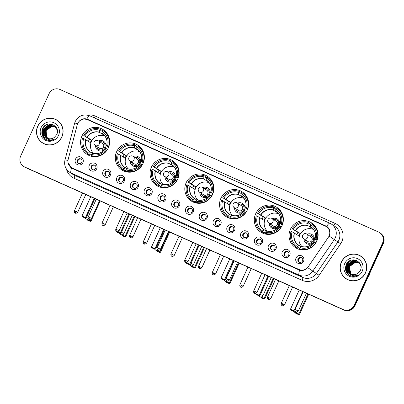 <?xml version="1.0" encoding="UTF-8"?>
<svg xmlns="http://www.w3.org/2000/svg" width="404" height="404" viewBox="0 0 404 404"><rect width="100%" height="100%" fill="white"/><g stroke="black" fill="none" stroke-linecap="round" stroke-linejoin="round"><path stroke-width="0.61" d="M220.892 198.293A14.761 14.443 -56.5 0 0 225.937 216.504A14.761 14.443 -56.5 0 0 247.278 210.1A14.761 14.443 -56.5 0 0 242.233 191.89A14.761 14.443 -56.5 0 0 220.892 198.293M116.66 151.651A14.761 14.443 -56.5 0 0 121.705 169.862A14.761 14.443 -56.5 0 0 143.041 163.458A14.761 14.443 -56.5 0 0 138.001 145.248A14.761 14.443 -56.5 0 0 116.66 151.651M151.404 167.2A14.761 14.443 -56.5 0 0 156.449 185.411A14.761 14.443 -56.5 0 0 177.785 179.002A14.761 14.443 -56.5 0 0 172.745 160.792A14.761 14.443 -56.5 0 0 151.404 167.2M186.148 182.744A14.761 14.443 -56.5 0 0 191.193 200.955A14.761 14.443 -56.5 0 0 212.529 194.551A14.761 14.443 -56.5 0 0 207.489 176.341A14.761 14.443 -56.5 0 0 186.148 182.744M255.641 213.842A14.761 14.443 -56.5 0 0 260.681 232.053A14.761 14.443 -56.5 0 0 282.022 225.644A14.761 14.443 -56.5 0 0 276.977 207.434A14.761 14.443 -56.5 0 0 255.641 213.842M290.385 229.386A14.761 14.443 -56.5 0 0 295.425 247.596A14.761 14.443 -56.5 0 0 316.766 241.193A14.761 14.443 -56.5 0 0 311.721 222.983A14.761 14.443 -56.5 0 0 290.385 229.386M81.916 136.103A14.761 14.443 -56.5 0 0 86.956 154.313A14.761 14.443 -56.5 0 0 108.297 147.909A14.761 14.443 -56.5 0 0 103.252 129.699A14.761 14.443 -56.5 0 0 81.916 136.103M96.723 168.71A4.176 4.085 123.5 0 1 91.253 170.836A4.176 4.085 123.5 0 1 89.254 165.367A4.176 4.085 123.5 0 1 94.718 163.241A4.176 4.085 123.5 0 1 96.723 168.71M91.228 166.352A2.505 2.454 -56.5 0 0 92.082 169.448A2.505 2.454 -56.5 0 0 95.708 168.357A2.505 2.454 -56.5 0 0 94.849 165.266A2.505 2.454 -56.5 0 0 91.228 166.352M110.509 174.882A4.176 4.085 123.5 0 1 105.045 177.008A4.176 4.085 123.5 0 1 103.04 171.538A4.176 4.085 123.5 0 1 108.504 169.407A4.176 4.085 123.5 0 1 110.509 174.882M105.015 172.523A2.505 2.454 -56.5 0 0 105.868 175.614A2.505 2.454 -56.5 0 0 109.494 174.528A2.505 2.454 -56.5 0 0 108.636 171.437A2.505 2.454 -56.5 0 0 105.015 172.523M124.296 181.048A4.176 4.085 123.5 0 1 118.832 183.179A4.176 4.085 123.5 0 1 116.832 177.709A4.176 4.085 123.5 0 1 122.296 175.578A4.176 4.085 123.5 0 1 124.296 181.048M118.801 178.694A2.505 2.454 -56.5 0 0 119.66 181.785A2.505 2.454 -56.5 0 0 123.281 180.699A2.505 2.454 -56.5 0 0 122.427 177.603A2.505 2.454 -56.5 0 0 118.801 178.694M138.087 187.219A4.176 4.085 123.5 0 1 132.623 189.35A4.176 4.085 123.5 0 1 130.618 183.876A4.176 4.085 123.5 0 1 136.082 181.749A4.176 4.085 123.5 0 1 138.087 187.219M132.593 184.865A2.505 2.454 -56.5 0 0 133.446 187.956A2.505 2.454 -56.5 0 0 137.072 186.87A2.505 2.454 -56.5 0 0 136.214 183.775A2.505 2.454 -56.5 0 0 132.593 184.865M151.874 193.39A4.176 4.085 123.5 0 1 146.41 195.516A4.176 4.085 123.5 0 1 144.405 190.047A4.176 4.085 123.5 0 1 149.874 187.921A4.176 4.085 123.5 0 1 151.874 193.39M146.379 191.031A2.505 2.454 -56.5 0 0 147.238 194.127A2.505 2.454 -56.5 0 0 150.859 193.036A2.505 2.454 -56.5 0 0 150.005 189.946A2.505 2.454 -56.5 0 0 146.379 191.031M165.66 199.561A4.176 4.085 123.5 0 1 160.196 201.687A4.176 4.085 123.5 0 1 158.196 196.218A4.176 4.085 123.5 0 1 163.66 194.087A4.176 4.085 123.5 0 1 165.66 199.561M160.166 197.203A2.505 2.454 -56.5 0 0 161.024 200.293A2.505 2.454 -56.5 0 0 164.65 199.207A2.505 2.454 -56.5 0 0 163.792 196.117A2.505 2.454 -56.5 0 0 160.166 197.203M179.452 205.727A4.176 4.085 123.5 0 1 173.988 207.858A4.176 4.085 123.5 0 1 171.983 202.389A4.176 4.085 123.5 0 1 177.447 200.258A4.176 4.085 123.5 0 1 179.452 205.727M173.957 203.374A2.505 2.454 -56.5 0 0 174.811 206.464A2.505 2.454 -56.5 0 0 178.437 205.378A2.505 2.454 -56.5 0 0 177.578 202.288A2.505 2.454 -56.5 0 0 173.957 203.374M193.238 211.898A4.176 4.085 123.5 0 1 187.774 214.029A4.176 4.085 123.5 0 1 185.774 208.56A4.176 4.085 123.5 0 1 191.238 206.429A4.176 4.085 123.5 0 1 193.238 211.898M187.744 209.545A2.505 2.454 -56.5 0 0 188.602 212.635A2.505 2.454 -56.5 0 0 192.223 211.55A2.505 2.454 -56.5 0 0 191.37 208.454A2.505 2.454 -56.5 0 0 187.744 209.545M207.03 218.069A4.176 4.085 123.5 0 1 201.561 220.195A4.176 4.085 123.5 0 1 199.561 214.726A4.176 4.085 123.5 0 1 205.025 212.6A4.176 4.085 123.5 0 1 207.03 218.069M201.535 215.711A2.505 2.454 -56.5 0 0 202.389 218.806A2.505 2.454 -56.5 0 0 206.015 217.716A2.505 2.454 -56.5 0 0 205.156 214.625A2.505 2.454 -56.5 0 0 201.535 215.711M220.816 224.24A4.176 4.085 123.5 0 1 215.352 226.366A4.176 4.085 123.5 0 1 213.347 220.897A4.176 4.085 123.5 0 1 218.817 218.771A4.176 4.085 123.5 0 1 220.816 224.24M215.322 221.882A2.505 2.454 -56.5 0 0 216.18 224.977A2.505 2.454 -56.5 0 0 219.801 223.887A2.505 2.454 -56.5 0 0 218.943 220.796A2.505 2.454 -56.5 0 0 215.322 221.882M234.603 230.406A4.176 4.085 123.5 0 1 229.139 232.537A4.176 4.085 123.5 0 1 227.139 227.068A4.176 4.085 123.5 0 1 232.603 224.937A4.176 4.085 123.5 0 1 234.603 230.406M229.108 228.053A2.505 2.454 -56.5 0 0 229.967 231.144A2.505 2.454 -56.5 0 0 233.588 230.058A2.505 2.454 -56.5 0 0 232.734 226.967A2.505 2.454 -56.5 0 0 229.108 228.053M248.394 236.577A4.176 4.085 123.5 0 1 242.93 238.708A4.176 4.085 123.5 0 1 240.925 233.239A4.176 4.085 123.5 0 1 246.389 231.108A4.176 4.085 123.5 0 1 248.394 236.577M242.9 234.224A2.505 2.454 -56.5 0 0 243.753 237.315A2.505 2.454 -56.5 0 0 247.379 236.229A2.505 2.454 -56.5 0 0 246.521 233.133A2.505 2.454 -56.5 0 0 242.9 234.224M262.181 242.748A4.176 4.085 123.5 0 1 256.717 244.874A4.176 4.085 123.5 0 1 254.717 239.405A4.176 4.085 123.5 0 1 260.181 237.279A4.176 4.085 123.5 0 1 262.181 242.748M256.686 240.39A2.505 2.454 -56.5 0 0 257.545 243.486A2.505 2.454 -56.5 0 0 261.166 242.395A2.505 2.454 -56.5 0 0 260.312 239.304A2.505 2.454 -56.5 0 0 256.686 240.39M275.967 248.92A4.176 4.085 123.5 0 1 270.503 251.046A4.176 4.085 123.5 0 1 268.503 245.576A4.176 4.085 123.5 0 1 273.968 243.45A4.176 4.085 123.5 0 1 275.967 248.92M270.473 246.561A2.505 2.454 -56.5 0 0 271.331 249.657A2.505 2.454 -56.5 0 0 274.957 248.566A2.505 2.454 -56.5 0 0 274.099 245.475A2.505 2.454 -56.5 0 0 270.473 246.561M289.759 255.086A4.176 4.085 123.5 0 1 284.295 257.217A4.176 4.085 123.5 0 1 282.29 251.748A4.176 4.085 123.5 0 1 287.754 249.616A4.176 4.085 123.5 0 1 289.759 255.086M284.264 252.732A2.505 2.454 -56.5 0 0 285.118 255.823A2.505 2.454 -56.5 0 0 288.744 254.737A2.505 2.454 -56.5 0 0 287.885 251.647A2.505 2.454 -56.5 0 0 284.264 252.732M303.545 261.257A4.176 4.085 123.5 0 1 298.081 263.388A4.176 4.085 123.5 0 1 296.082 257.919A4.176 4.085 123.5 0 1 301.546 255.788A4.176 4.085 123.5 0 1 303.545 261.257M298.051 258.903A2.505 2.454 -56.5 0 0 298.909 261.994A2.505 2.454 -56.5 0 0 302.53 260.908A2.505 2.454 -56.5 0 0 301.677 257.813A2.505 2.454 -56.5 0 0 298.051 258.903M82.931 162.539A4.176 4.085 123.5 0 1 77.467 164.67A4.176 4.085 123.5 0 1 75.467 159.196A4.176 4.085 123.5 0 1 80.931 157.07A4.176 4.085 123.5 0 1 82.931 162.539M77.437 160.186A2.505 2.454 -56.5 0 0 78.295 163.277A2.505 2.454 -56.5 0 0 81.916 162.191A2.505 2.454 -56.5 0 0 81.063 159.095A2.505 2.454 -56.5 0 0 77.437 160.186M92.329 169.589A2.505 2.454 123.5 0 1 95.081 165.438M106.121 175.76A2.505 2.454 123.5 0 1 108.868 171.609M119.907 181.931A2.505 2.454 123.5 0 1 122.654 177.78M133.699 188.097A2.505 2.454 123.5 0 1 136.446 183.946M147.485 194.268A2.505 2.454 123.5 0 1 150.232 190.117M161.272 200.44A2.505 2.454 123.5 0 1 164.019 196.288M175.063 206.611A2.505 2.454 123.5 0 1 177.811 202.46M188.85 212.782A2.505 2.454 123.5 0 1 191.597 208.626M202.636 218.948A2.505 2.454 123.5 0 1 205.389 214.797M216.428 225.119A2.505 2.454 123.5 0 1 219.175 220.968M230.214 231.29A2.505 2.454 123.5 0 1 232.962 227.139M244.006 237.461A2.505 2.454 123.5 0 1 246.753 233.31M257.792 243.627A2.505 2.454 123.5 0 1 260.54 239.476M271.579 249.798A2.505 2.454 123.5 0 1 274.331 245.647M285.37 255.969A2.505 2.454 123.5 0 1 288.118 251.818M299.157 262.14A2.505 2.454 123.5 0 1 301.904 257.989M78.543 163.418A2.505 2.454 123.5 0 1 81.29 159.267M77.265 124.75A7.519 7.358 123.5 0 1 87.542 119.685L325.478 226.154A7.519 7.358 123.5 0 1 328.437 237.143L308.207 266.817A7.519 7.358 123.5 0 1 299.011 269.503L72.22 168.024A7.519 7.358 123.5 0 1 68.18 159.408L77.265 124.75M37.724 126.179A13.509 13.216 -56.5 0 0 42.339 142.844A13.509 13.216 -56.5 0 0 61.868 136.986A13.509 13.216 -56.5 0 0 57.252 120.321A13.509 13.216 -56.5 0 0 37.724 126.179M39.653 140.259A13.509 13.216 -56.5 0 0 42.531 142.971M341.37 262.055A13.509 13.216 -56.5 0 0 345.981 278.72A13.509 13.216 -56.5 0 0 365.509 272.857A13.509 13.216 -56.5 0 0 360.893 256.192A13.509 13.216 -56.5 0 0 341.37 262.055M343.294 276.129A13.509 13.216 -56.5 0 0 346.178 278.841M78.24 122.543C80.26 119.387 83.103 118.205 86.764 118.988L326.765 226.397M84.537 119.054L88.304 119.695L327.19 226.674M329.922 223.276A11.14 10.903 123.5 0 1 331.452 224.119L329.861 223.245A9.747 1.985 -65.9 0 0 326.695 226.351C329.583 228.492 330.538 231.376 329.558 235.002L329.119 236.042L334.305 239.552L312.797 271.099A11.14 10.903 123.5 0 1 299.177 275.084L71.099 173.023A9.747 1.985 -65.9 0 1 71.513 168.125L67.968 162.438M23.518 166.362L24.285 166.872A8.353 8.176 -56.5 0 0 25.432 167.503L344.011 310.055A8.353 8.176 -56.5 0 0 354.939 305.798L383.335 243.491L382.952 243.238A8.353 8.176 -56.5 0 0 380.098 232.926A8.353 8.176 -56.5 0 1 382.952 243.238L354.555 305.545L382.952 243.238L382.568 242.981A8.353 8.176 -56.5 0 0 378.568 232.042L59.989 89.491A8.353 8.176 -56.5 0 0 49.061 93.748L20.665 156.055A8.353 8.176 -56.5 0 0 24.669 166.993L343.243 309.55A8.353 8.176 -56.5 0 0 354.177 305.293L382.568 242.981M344.011 310.055L343.627 309.802A8.353 8.176 -56.5 0 0 354.555 305.545A8.353 8.176 -56.5 0 1 343.627 309.802L25.053 167.251L343.243 309.55M23.902 166.615A8.353 8.176 -56.5 0 0 25.053 167.251A8.353 8.176 -56.5 0 1 23.902 166.615M299.591 270.185A9.747 1.985 114.1 0 0 299.177 275.084L302.768 277.457A11.14 10.903 -56.5 0 0 316.388 273.473L307.641 267.605C305.424 270.119 302.737 270.978 299.591 270.185L71.513 168.125M361.085 256.318A13.509 13.216 -56.5 0 0 357.459 254.732M57.444 120.448A13.509 13.216 -56.5 0 0 53.818 118.857M383.335 243.491A8.353 8.176 -56.5 0 0 380.482 233.184L379.715 232.674M60.322 123.164A13.367 13.079 -56.5 0 0 57.56 120.69L57.176 120.437A13.367 13.079 -56.5 0 0 37.85 126.24A13.367 13.079 -56.5 0 0 42.415 142.728A13.367 13.079 -56.5 0 0 61.741 136.931A13.367 13.079 -56.5 0 0 57.176 120.437M47.455 138.264L45.667 131.79M47.384 138.229L46.495 137.203L45.98 130.396L51.692 126.371L55.257 126.952M47.47 138.269L46.647 137.304L46.137 130.497L51.848 126.472L55.323 127.018M47.051 138.072L45.884 136.799L45.374 129.992L51.086 125.967L54.979 126.71M47.132 138.112L46.036 136.9L45.526 130.093L51.237 126.068L55.05 126.77M46.728 137.89L45.278 136.395L44.768 129.588L50.48 125.563L54.691 126.487M46.808 137.936L45.43 136.496L44.92 129.689L50.631 125.664L54.762 126.543M44.905 136.31A6.964 6.812 -56.5 0 0 54.5 137.259L56.616 134.734C61.332 125.821 46.531 119.453 42.678 128.452C40.683 134.037 42.354 137.971 47.702 140.249C50.066 140.794 52.308 140.435 54.414 139.168C50.359 140.754 47.187 139.804 44.905 136.31C43.319 134.138 43.071 131.765 44.157 129.184L49.869 125.164L54.394 126.275L56.191 128.012L57.368 130.744M46.49 137.749L44.819 136.097L44.309 129.285L50.02 125.26L54.469 126.326M55.737 127.215L56.217 127.482M55.131 126.811L55.762 127.184M54.767 126.533L55.151 126.78M41.082 127.684A9.747 9.539 -56.5 0 0 45.753 140.451A9.747 9.539 -56.5 0 0 58.504 135.481A9.747 9.539 -56.5 0 0 53.833 122.72A9.747 9.539 -56.5 0 0 41.082 127.684M47.414 128.381L50.848 126.119M42.415 142.728L42.799 142.986A13.367 13.079 -56.5 0 0 46.157 144.561M44.087 138.092L42.036 133.179L42.864 128.699L46.187 124.922M45.268 139.092L44.152 137.799L42.647 133.578L43.475 129.098L50.273 124.008M46.253 126.598L52.045 124.311M46.859 127.002L49.621 125.316M50.106 125.144L53.111 124.715M43.753 137.729L41.96 133.128L42.789 128.649L45.268 125.482M45.182 139.026L44.076 137.749L42.572 133.527L43.4 129.048L49.95 124.003M45.773 139.415L44.682 138.153L43.178 133.931L44.006 129.452L46.96 125.927L51.874 124.26M43.758 133.598L44.612 129.856L49.253 125.381M49.803 125.169L53 124.664M363.964 259.035A13.367 13.079 -56.5 0 0 361.201 256.56L360.817 256.308A13.367 13.079 -56.5 0 0 341.491 262.11A13.367 13.079 -56.5 0 0 346.061 278.603A13.367 13.079 -56.5 0 0 365.388 272.801A13.367 13.079 -56.5 0 0 360.817 256.308M367.655 277.901A13.923 13.625 -56.5 0 0 369.236 275.24A13.923 13.625 -56.5 0 0 370.2 272.311M351.096 274.134L349.314 267.665M351.031 274.104L350.137 273.074L349.627 266.266L355.338 262.241L358.898 262.822M351.116 274.139L350.288 273.175L349.778 266.367L355.49 262.342L358.969 262.888M350.692 273.942L349.531 272.67L349.021 265.862L354.732 261.837L358.621 262.585M350.778 273.983L349.682 272.771L349.172 265.963L354.884 261.938L358.691 262.64M350.369 273.761L348.92 272.271L348.41 265.458L354.121 261.433L358.333 262.358M350.45 273.811L349.071 272.372L348.561 265.559L354.273 261.534L358.409 262.413M348.546 272.18A6.964 6.812 -56.5 0 0 358.146 273.134L360.262 270.604C364.974 261.691 350.172 255.323 346.324 264.327C344.329 269.907 346.001 273.841 351.344 276.119C353.712 276.669 355.949 276.306 358.06 275.043C354.005 276.629 350.834 275.674 348.546 272.18C346.96 270.008 346.713 267.635 347.804 265.059L353.515 261.034L358.035 262.146L359.838 263.883L361.014 266.615M350.137 273.619L348.465 271.968L347.955 265.16L353.667 261.136L358.111 262.201M359.383 263.085L359.858 263.358M359.05 262.923L359.302 263.044M359.02 262.807L359.403 263.055M358.414 262.403L358.797 262.651M344.728 263.554A9.747 9.539 -56.5 0 0 349.399 276.321A9.747 9.539 -56.5 0 0 362.151 271.352A9.747 9.539 -56.5 0 0 357.479 258.59A9.747 9.539 -56.5 0 0 344.728 263.554M351.061 264.251L354.495 261.989M346.061 278.603L346.44 278.856A13.367 13.079 -56.5 0 0 349.798 280.432M347.728 273.962L345.683 269.049L346.511 264.57L349.829 260.792M348.915 274.962L347.799 273.67L346.289 269.453L347.117 264.974L353.914 259.883M349.894 262.469L355.687 260.181M350.505 262.873L353.263 261.186M353.752 261.014L356.757 260.585M347.395 273.599L345.607 268.998L346.435 264.519L348.91 261.353M348.824 274.897L347.723 273.619L346.213 269.402L347.041 264.923L353.591 259.873M349.415 275.286L348.329 274.023L346.824 269.801L347.647 265.322L350.601 261.797L355.52 260.131M347.405 269.473L348.258 265.726L352.899 261.257M353.444 261.04L356.646 260.535M89.84 154.384L91.183 155.272L89.845 154.363L89.557 155A13.923 13.625 -56.5 0 1 88.855 154.57L87.9 153.934A13.923 13.625 -56.5 0 1 82.628 138.047L83.678 138.522A12.756 12.484 -56.5 0 0 89.087 153.298L90.582 152.096L92.668 153.48M88.456 141.329A13.231 12.943 123.5 0 1 88.84 140.395A13.231 12.943 123.5 0 1 89.481 139.158L83.779 135.517A13.923 13.625 -56.5 0 1 100.081 129.164L99.596 130.234A12.756 12.484 -56.5 0 0 84.83 135.986L91.562 140.087A10.918 10.681 -56.5 0 0 90.405 142.622L83.678 138.522M92.471 152.111A10.918 10.681 -56.5 0 0 93.268 153.268M100.081 129.164L101.04 129.8L100.753 130.436L102.096 131.325M108.333 135.653A13.923 13.625 -56.5 0 0 104.227 131.345L103.273 130.714A13.923 13.625 -56.5 0 0 102.571 130.28L102.086 131.351L102 133.33L102.631 133.901M107.595 149.268L107.388 149.132A13.923 13.625 -56.5 0 1 91.087 155.479L92.046 156.116A13.923 13.625 -56.5 0 0 94.42 156.666M108.767 146.748L108.545 146.596A13.923 13.625 -56.5 0 0 103.273 130.714M89.557 155L88.597 154.368A13.923 13.625 -56.5 0 1 87.9 153.934M108.545 146.596L107.494 146.127A12.756 12.484 -56.5 0 0 102.086 131.351M91.087 155.479L91.572 154.414A12.756 12.484 -56.5 0 0 106.338 148.662L107.388 149.132M89.087 153.298L88.597 154.368M108.595 147.213L106.57 145.869L107.494 146.127M106.338 148.662L105.434 148.389A11.049 10.812 -56.5 0 1 92.915 153.262L91.572 154.414M106.57 145.869L106.585 145.854A11.049 10.812 -56.5 0 0 102 133.33M85.845 139.622A11.049 10.812 -56.5 0 0 90.425 152.151L90.289 151.909A10.918 10.681 -56.5 0 0 90.582 152.096M93.188 156.58L92.849 156.353M84.83 135.986L83.779 135.517M104 135.067L99.561 132.401L99.596 130.234M103.904 135.279A10.918 10.681 123.5 0 1 104.328 135.416M104.752 135.916A10.918 10.681 -56.5 0 0 103.379 135.633M91.562 140.087L89.481 139.158M93.556 153.338A10.474 10.246 123.5 0 1 104.934 136.153M95.546 145.637A5.292 5.176 -56.5 0 0 105.484 147.864A5.292 5.176 -56.5 0 0 98.621 140.996M96.869 146.516A4.176 4.085 -56.5 0 0 104.681 147.546A4.176 4.085 -56.5 0 0 99.945 141.87M97.889 140.552A2.783 2.727 123.5 0 1 98.273 140.764L102.581 143.617A2.783 2.727 123.5 0 1 103.535 147.051A2.783 2.727 123.5 0 1 99.505 148.258L95.198 145.405A2.783 2.727 123.5 0 0 99.222 144.198A2.783 2.727 123.5 0 0 98.273 140.764A2.783 2.783 0 0 0 94.294 141.743A2.783 2.783 0 0 0 95.198 145.405M100.04 141.935A4.176 4.085 123.5 0 1 103.303 142.425M98.692 149.389A4.176 4.085 123.5 0 1 96.965 146.576M92.294 156.449A14.483 14.17 123.5 0 1 92.062 156.121M106.914 133.694A14.483 14.17 123.5 0 1 107.302 133.774M100.202 200.96L91.001 221.145L90.178 221.362L87.688 220.251L86.91 219.231M91.208 218.862L90.36 220.72L91.001 221.145M90.178 221.362L87.239 219.953M87.067 219.246L90.36 220.72L89.728 221.064M90.764 196.733L82.012 215.938L85.497 217.498L94.248 198.293M82.012 215.938L82.376 216.731L84.86 217.847L85.497 217.498L86.138 217.923L94.94 198.606M84.86 217.847L85.315 218.145L86.138 217.923M82.376 216.731L85.315 218.145M125.937 170.801L124.589 169.912L124.301 170.549A13.923 13.625 -56.5 0 1 123.599 170.114L122.644 169.483A13.923 13.625 -56.5 0 1 117.372 153.596L118.422 154.065A12.756 12.484 -56.5 0 0 123.831 168.847L125.326 167.645L127.412 169.023M123.2 156.873A13.231 12.943 123.5 0 1 123.584 155.939A13.231 12.943 123.5 0 1 124.225 154.702L118.523 151.066A13.923 13.625 -56.5 0 1 134.83 144.713L134.34 145.783A12.756 12.484 -56.5 0 0 119.574 151.535L126.306 155.636A10.918 10.681 -56.5 0 0 125.149 158.166L118.422 154.065M127.215 167.655A10.918 10.681 -56.5 0 0 128.012 168.811M134.83 144.713L135.784 145.349L135.497 145.985L136.84 146.874M143.077 151.197A13.923 13.625 -56.5 0 0 138.976 146.894L138.017 146.258A13.923 13.625 -56.5 0 0 137.315 145.829L136.83 146.894L136.744 148.879L137.375 149.45M142.339 164.812L142.132 164.675A13.923 13.625 -56.5 0 1 125.831 171.028L126.79 171.665A13.923 13.625 -56.5 0 0 129.164 172.215M143.516 162.292L143.289 162.145A13.923 13.625 -56.5 0 0 138.017 146.258M124.301 170.549L123.341 169.912A13.923 13.625 -56.5 0 1 122.644 169.483M143.289 162.145L142.238 161.676A12.756 12.484 -56.5 0 0 136.83 146.894M125.831 171.028L126.321 169.958A12.756 12.484 -56.5 0 0 141.082 164.206L142.132 164.675M123.831 168.847L123.341 169.912M143.339 162.756L141.314 161.418L142.238 161.676M141.082 164.206L140.178 163.938A11.049 10.812 -56.5 0 1 127.659 168.811L126.321 169.958M141.314 161.418L141.329 161.403A11.049 10.812 -56.5 0 0 136.744 148.879M120.589 155.171A11.049 10.812 -56.5 0 0 125.174 167.7L125.033 167.458A10.918 10.681 -56.5 0 0 125.326 167.645M127.937 172.124L127.593 171.902M119.574 151.535L118.523 151.066M138.744 150.616L134.305 147.95L134.34 145.783M138.648 150.828A10.918 10.681 123.5 0 1 139.072 150.965M139.496 151.465A10.918 10.681 -56.5 0 0 138.123 151.182M126.306 155.636L124.225 154.702M128.3 168.887A10.474 10.246 123.5 0 1 139.678 151.702M130.295 161.186A5.292 5.176 -56.5 0 0 140.228 163.413A5.292 5.176 -56.5 0 0 133.365 156.54M131.613 162.06A4.176 4.085 -56.5 0 0 139.425 163.09A4.176 4.085 -56.5 0 0 134.689 157.419M132.633 156.101A2.783 2.727 123.5 0 1 133.017 156.308L137.325 159.161A2.783 2.727 123.5 0 1 138.279 162.6A2.783 2.727 123.5 0 1 134.249 163.807L129.942 160.954A2.783 2.727 123.5 0 0 133.966 159.747A2.783 2.727 123.5 0 0 133.017 156.308A2.783 2.783 0 0 0 129.038 157.287A2.783 2.783 0 0 0 129.942 160.954M134.784 157.479A4.176 4.085 123.5 0 1 138.047 157.969M133.436 164.938A4.176 4.085 123.5 0 1 131.709 162.125M127.038 171.993A14.483 14.17 123.5 0 1 126.805 171.67M141.658 149.238A14.483 14.17 123.5 0 1 142.046 149.323M134.946 216.504L125.745 236.694L124.922 236.911L122.432 235.8L121.654 234.78M134.254 216.196L125.104 236.264L125.745 236.694M124.922 236.911L121.983 235.502M121.811 234.795L125.104 236.264L124.472 236.613M117.418 231.785L120.24 233.047L128.992 213.842M116.842 231.679L117.12 232.28L119.609 233.391L120.24 233.047L120.882 233.472L129.684 214.15M119.609 233.391L120.059 233.689L120.882 233.472M117.12 232.28L120.059 233.689M160.681 186.35L159.338 185.461L159.045 186.098A13.923 13.625 -56.5 0 1 158.348 185.663L157.388 185.027A13.923 13.625 -56.5 0 1 152.116 169.145L153.167 169.614A12.756 12.484 -56.5 0 0 158.575 184.391L160.075 183.194L162.156 184.572M157.944 172.422A13.231 12.943 123.5 0 1 158.328 171.488A13.231 12.943 123.5 0 1 158.969 170.251L153.268 166.61A13.923 13.625 -56.5 0 1 169.574 160.262L169.084 161.332A12.756 12.484 -56.5 0 0 154.323 167.079L161.05 171.18A10.918 10.681 -56.5 0 0 159.898 173.715L153.167 169.614M161.959 183.204A10.918 10.681 -56.5 0 0 162.756 184.36M169.574 160.262L170.528 160.893L170.241 161.529L171.584 162.423L172.064 161.373A13.923 13.625 -56.5 0 1 172.761 161.807A13.923 13.625 -56.5 0 1 178.033 177.694L178.26 177.841M177.826 166.746A13.923 13.625 -56.5 0 0 173.72 162.443L172.761 161.807M177.083 180.361L176.881 180.224A13.923 13.625 -56.5 0 1 160.575 186.577L161.534 187.209A13.923 13.625 -56.5 0 0 163.913 187.759M159.045 186.098L158.085 185.461A13.923 13.625 -56.5 0 1 157.388 185.027M178.033 177.694L176.982 177.22A12.756 12.484 -56.5 0 0 171.574 162.443L171.493 164.423L172.119 164.994M160.575 186.577L161.065 185.507A12.756 12.484 -56.5 0 0 175.826 179.755L176.881 180.224M158.575 184.391L158.085 185.461M178.083 178.305L176.058 176.967L176.982 177.22M175.826 179.755L174.922 179.482A11.049 10.812 -56.5 0 1 162.408 184.36L161.065 185.507M176.058 176.967L176.073 176.952A11.049 10.812 -56.5 0 0 171.493 164.423M155.333 170.72A11.049 10.812 -56.5 0 0 159.918 183.244L160.075 183.194M162.681 187.673L162.337 187.446M154.323 167.079L153.268 166.61M173.488 166.16L169.049 163.499L169.084 161.332M173.392 166.372A10.918 10.681 123.5 0 1 173.821 166.509M174.245 167.014A10.918 10.681 -56.5 0 0 172.867 166.731M161.05 171.18L158.969 170.251M163.044 184.436A10.474 10.246 123.5 0 1 174.422 167.246M165.039 176.735A5.292 5.176 -56.5 0 0 174.977 178.957A5.292 5.176 -56.5 0 0 168.114 172.089M166.362 177.608A4.176 4.085 -56.5 0 0 174.169 178.639A4.176 4.085 -56.5 0 0 169.433 172.963M167.377 171.644A2.783 2.727 123.5 0 1 167.761 171.857L172.069 174.71A2.783 2.727 123.5 0 1 173.023 178.144A2.783 2.727 123.5 0 1 168.998 179.356L164.686 176.503A2.783 2.727 123.5 0 0 168.71 175.291A2.783 2.727 123.5 0 0 167.761 171.857A2.783 2.783 0 0 0 163.782 172.836A2.783 2.783 0 0 0 164.686 176.503M169.529 173.028A4.176 4.085 123.5 0 1 172.791 173.518M168.18 180.482A4.176 4.085 123.5 0 1 166.453 177.674M161.782 187.542A14.483 14.17 123.5 0 1 161.555 187.214M176.402 164.787A14.483 14.17 123.5 0 1 176.79 164.872M169.69 232.053L160.494 252.237L159.666 252.46L157.176 251.344L156.398 250.323M168.998 231.744L159.848 251.813L160.494 252.237M159.666 252.46L156.727 251.046M156.56 250.339L159.848 251.813L159.216 252.162M160.252 227.831L151.5 247.036L154.984 248.591L163.736 229.386M151.5 247.036L151.864 247.824L154.353 248.94L154.984 248.591L155.626 249.016L164.428 229.699M154.353 248.94L154.803 249.238L155.626 249.016M151.864 247.824L154.803 249.238M195.425 201.899L194.082 201.005L193.789 201.641A13.923 13.625 -56.5 0 1 193.092 201.212L192.132 200.576A13.923 13.625 -56.5 0 1 186.86 184.689L187.911 185.163A12.756 12.484 -56.5 0 0 193.319 199.94L194.819 198.738L196.899 200.121M192.688 187.971A13.231 12.943 123.5 0 1 193.072 187.037A13.231 12.943 123.5 0 1 193.718 185.8L188.017 182.159A13.923 13.625 -56.5 0 1 204.318 175.806L203.828 176.876A12.756 12.484 -56.5 0 0 189.067 182.628L195.794 186.729A10.918 10.681 -56.5 0 0 194.642 189.264L187.911 185.163M196.703 198.753A10.918 10.681 -56.5 0 0 197.506 199.909M204.318 175.806L205.277 176.442L204.985 177.078L206.328 177.967M212.57 182.295A13.923 13.625 -56.5 0 0 208.464 177.987L207.504 177.356A13.923 13.625 -56.5 0 0 206.808 176.922L206.318 177.992L206.237 179.972L206.863 180.543M211.827 195.91L211.625 195.773A13.923 13.625 -56.5 0 1 195.319 202.121L196.278 202.757A13.923 13.625 -56.5 0 0 198.657 203.308M213.004 193.39L212.777 193.238A13.923 13.625 -56.5 0 0 207.504 177.356M193.789 201.641L192.834 201.01A13.923 13.625 -56.5 0 1 192.132 200.576M212.777 193.238L211.726 192.769A12.756 12.484 -56.5 0 0 206.318 177.992M195.319 202.121L195.809 201.056A12.756 12.484 -56.5 0 0 210.575 195.304L211.625 195.773M193.319 199.94L192.834 201.01M212.827 193.854L210.802 192.511L211.726 192.769M209.626 195.026C206.515 199.435 202.404 201.041 197.293 199.849L195.809 201.056M210.575 195.304L209.666 195.031A11.049 10.812 -56.5 0 1 197.152 199.904L197.309 199.854M190.077 186.264A11.049 10.812 -56.5 0 0 194.662 198.793L194.819 198.738M197.425 203.222L197.081 202.995M189.067 182.628L188.017 182.159M208.237 181.709L203.793 179.043L203.828 176.876M208.141 181.921A10.918 10.681 123.5 0 1 208.565 182.058M208.989 182.558A10.918 10.681 -56.5 0 0 207.611 182.275M195.794 186.729L193.718 185.8M197.788 199.98A10.474 10.246 123.5 0 1 209.171 182.795M199.783 192.279A5.292 5.176 -56.5 0 0 209.721 194.506A5.292 5.176 -56.5 0 0 202.858 187.638M201.106 193.157A4.176 4.085 -56.5 0 0 208.913 194.188A4.176 4.085 -56.5 0 0 204.182 188.511M202.121 187.193A2.783 2.727 123.5 0 1 202.505 187.406L206.818 190.259A2.783 2.727 123.5 0 1 207.767 193.693A2.783 2.727 123.5 0 1 203.742 194.9L199.43 192.046A2.783 2.727 123.5 0 0 203.459 190.839A2.783 2.727 123.5 0 0 202.505 187.406A2.783 2.783 0 0 0 198.531 188.385A2.783 2.783 0 0 0 199.43 192.046M204.278 188.577A4.176 4.085 123.5 0 1 207.535 189.067M202.924 196.031A4.176 4.085 123.5 0 1 201.202 193.218M196.526 203.091A14.483 14.17 123.5 0 1 196.299 202.763M211.146 180.336A14.483 14.17 123.5 0 1 211.534 180.416M204.434 247.602L195.238 267.786L194.41 268.004L191.925 266.892L191.143 265.872M203.742 247.288L194.597 267.362L195.238 267.786M194.41 268.004L191.471 266.595M191.304 265.888L194.597 267.362L193.96 267.706M186.36 262.63L189.728 264.14L198.48 244.935M186.269 262.63L186.608 263.373L189.097 264.489L189.728 264.14L190.37 264.564L199.177 245.248M189.097 264.489L189.547 264.787L190.37 264.564M186.608 263.373L189.547 264.787M230.169 217.443L228.826 216.554L228.533 217.19A13.923 13.625 -56.5 0 1 227.836 216.756L226.876 216.125A13.923 13.625 -56.5 0 1 221.604 200.238L222.654 200.707A12.756 12.484 -56.5 0 0 228.063 215.489L229.563 214.287L231.649 215.665M227.432 203.515A13.231 12.943 123.5 0 1 227.816 202.581A13.231 12.943 123.5 0 1 228.462 201.344L222.761 197.708A13.923 13.625 -56.5 0 1 239.062 191.355L238.577 192.425A12.756 12.484 -56.5 0 0 223.811 198.177L230.543 202.278A10.918 10.681 -56.5 0 0 229.386 204.808L222.654 200.707M231.447 214.297A10.918 10.681 -56.5 0 0 232.249 215.453M239.062 191.355L240.021 191.991L239.729 192.627L241.072 193.516M247.314 197.839A13.923 13.625 -56.5 0 0 243.208 193.536L242.249 192.9A13.923 13.625 -56.5 0 0 241.552 192.471L241.062 193.536L240.981 195.521L241.607 196.091M246.571 211.454L246.369 211.317A13.923 13.625 -56.5 0 1 230.068 217.67L231.022 218.306A13.923 13.625 -56.5 0 0 233.401 218.857M247.748 208.934L247.526 208.787A13.923 13.625 -56.5 0 0 242.249 192.9M228.533 217.19L227.578 216.554A13.923 13.625 -56.5 0 1 226.876 216.125M247.526 208.787L246.47 208.318A12.756 12.484 -56.5 0 0 241.062 193.536M230.068 217.67L230.553 216.6A12.756 12.484 -56.5 0 0 245.319 210.848L246.369 211.317M228.063 215.489L227.578 216.554M247.571 209.398L245.551 208.06L246.47 208.318M245.319 210.848L244.41 210.58A11.049 10.812 -56.5 0 1 231.896 215.453L230.553 216.6M245.551 208.06L245.566 208.045A11.049 10.812 -56.5 0 0 240.981 195.521M224.821 201.813A11.049 10.812 -56.5 0 0 229.406 214.342L229.27 214.1A10.918 10.681 -56.5 0 0 229.558 214.287M232.169 218.766L231.825 218.544M223.811 198.177L222.761 197.708M242.981 197.258L238.537 194.592L238.577 192.425M242.885 197.47A10.918 10.681 123.5 0 1 243.309 197.607M243.733 198.106A10.918 10.681 -56.5 0 0 242.355 197.824M230.543 202.278L228.462 201.344M232.537 215.529A10.474 10.246 123.5 0 1 243.915 198.344M234.527 207.828A5.292 5.176 -56.5 0 0 244.465 210.05A5.292 5.176 -56.5 0 0 237.602 203.182M235.85 208.701A4.176 4.085 -56.5 0 0 243.662 209.732A4.176 4.085 -56.5 0 0 238.926 204.06M236.865 202.742A2.783 2.727 123.5 0 1 237.249 202.949L241.562 205.803A2.783 2.727 123.5 0 1 242.511 209.242A2.783 2.727 123.5 0 1 238.486 210.449L234.174 207.595A2.783 2.727 123.5 0 0 238.203 206.388A2.783 2.727 123.5 0 0 237.249 202.949A2.783 2.783 0 0 0 233.275 203.929A2.783 2.783 0 0 0 234.174 207.595M239.022 204.121A4.176 4.085 123.5 0 1 242.279 204.611M237.668 211.58A4.176 4.085 123.5 0 1 235.946 208.767M231.27 218.635A14.483 14.17 123.5 0 1 231.043 218.311M245.89 195.879A14.483 14.17 123.5 0 1 246.278 195.965M239.178 263.145L229.982 283.335L229.159 283.552L226.669 282.441L225.887 281.421M238.486 262.837L229.341 282.906L229.982 283.335M229.159 283.552L226.22 282.144M226.048 281.436L229.341 282.906L228.704 283.255M229.74 258.924L220.988 278.129L224.472 279.689L233.224 260.484M220.988 278.129L221.352 278.922L223.841 280.033L224.472 279.689L225.114 280.113L233.921 260.792M223.841 280.033L224.291 280.331L225.114 280.113M221.352 278.922L224.291 280.331M264.913 232.992L263.57 232.103L263.282 232.739A13.923 13.625 -56.5 0 1 262.58 232.305L261.62 231.669A13.923 13.625 -56.5 0 1 256.348 215.787L257.399 216.256A12.756 12.484 -56.5 0 0 262.807 231.032L264.307 229.836L266.393 231.214M262.181 219.064A13.231 12.943 123.5 0 1 262.565 218.13A13.231 12.943 123.5 0 1 263.206 216.892L257.505 213.251A13.923 13.625 -56.5 0 1 273.806 206.904L273.321 207.974A12.756 12.484 -56.5 0 0 258.555 213.721L265.287 217.822A10.918 10.681 -56.5 0 0 264.13 220.357L257.399 216.256M266.196 229.846A10.918 10.681 -56.5 0 0 266.994 231.002M273.806 206.904L274.765 207.535L274.473 208.171L275.821 209.065M282.058 213.388A13.923 13.625 -56.5 0 0 277.952 209.08L276.998 208.449A13.923 13.625 -56.5 0 0 276.296 208.015L275.811 209.085L275.725 211.065L276.351 211.635M281.32 227.003L281.113 226.866A13.923 13.625 -56.5 0 1 264.812 233.219L265.766 233.85A13.923 13.625 -56.5 0 0 268.145 234.401M282.492 224.483L282.27 224.336A13.923 13.625 -56.5 0 0 276.998 208.449M263.282 232.739L262.322 232.103A13.923 13.625 -56.5 0 1 261.62 231.669M282.27 224.336L281.219 223.861A12.756 12.484 -56.5 0 0 275.811 209.085M264.812 233.219L265.297 232.148A12.756 12.484 -56.5 0 0 280.063 226.397L281.113 226.866M262.807 231.032L262.322 232.103M282.32 224.947L280.295 223.609L281.219 223.861M279.119 226.119C276.003 230.527 271.892 232.138 266.781 230.942L265.297 232.148M280.063 226.397L279.154 226.124A11.049 10.812 -56.5 0 1 266.64 231.002L266.797 230.947M280.295 223.609L280.31 223.594A11.049 10.812 -56.5 0 0 275.725 211.065M259.565 217.362A11.049 10.812 -56.5 0 0 264.15 229.886L264.014 229.649A10.918 10.681 -56.5 0 0 264.302 229.831M266.913 234.315L266.574 234.088M258.555 213.721L257.505 213.251M277.725 212.802L273.281 210.141L273.321 207.974M277.629 213.014A10.918 10.681 123.5 0 1 278.053 213.15M278.477 213.655A10.918 10.681 -56.5 0 0 277.099 213.373M265.287 217.822L263.206 216.892M267.281 231.078A10.474 10.246 123.5 0 1 278.659 213.888M269.271 223.377A5.292 5.176 -56.5 0 0 279.209 225.599A5.292 5.176 -56.5 0 0 272.346 218.731M270.594 224.25A4.176 4.085 -56.5 0 0 278.406 225.281A4.176 4.085 -56.5 0 0 273.67 219.604M271.614 218.286A2.783 2.727 123.5 0 1 271.998 218.498L276.306 221.352A2.783 2.727 123.5 0 1 277.255 224.786A2.783 2.727 123.5 0 1 273.23 225.998L268.923 223.144A2.783 2.727 123.5 0 0 272.947 221.932A2.783 2.727 123.5 0 0 271.998 218.498A2.783 2.783 0 0 0 268.019 219.478A2.783 2.783 0 0 0 268.923 223.144M273.766 219.67A4.176 4.085 123.5 0 1 277.028 220.16M272.412 227.124A4.176 4.085 123.5 0 1 270.69 224.316M266.019 234.184A14.483 14.17 123.5 0 1 265.787 233.855M280.634 211.428A14.483 14.17 123.5 0 1 281.027 211.514M273.927 278.694L264.726 298.879L263.903 299.101L261.413 297.985L260.631 296.965M273.23 278.386L264.085 298.455L264.726 298.879M263.903 299.101L260.964 297.687M260.792 296.98L264.085 298.455L263.453 298.803M255.858 293.405L255.737 293.678L259.222 295.233L267.973 276.028M255.737 293.678L256.096 294.466L258.585 295.582L259.222 295.233L259.863 295.657L268.665 276.341M258.585 295.582L259.035 295.88L259.863 295.657M256.096 294.466L259.035 295.88M299.657 248.541L298.314 247.647L298.026 248.283A13.923 13.625 -56.5 0 1 297.324 247.854L296.369 247.218A13.923 13.625 -56.5 0 1 291.092 231.33L292.148 231.805A12.756 12.484 -56.5 0 0 297.556 246.581L299.051 245.379L301.137 246.763M296.925 234.613A13.231 12.943 123.5 0 1 297.309 233.679A13.231 12.943 123.5 0 1 297.95 232.441L292.249 228.8A13.923 13.625 -56.5 0 1 308.55 222.447L308.065 223.518A12.756 12.484 -56.5 0 0 293.299 229.27L300.031 233.371A10.918 10.681 -56.5 0 0 298.874 235.906L292.148 231.805M300.94 245.39A10.918 10.681 -56.5 0 0 301.738 246.551M308.55 222.447L309.509 223.084L309.222 223.72L310.565 224.609M316.802 228.937A13.923 13.625 -56.5 0 0 312.696 224.629L311.742 223.998A13.923 13.625 -56.5 0 0 311.04 223.564L310.555 224.634L310.469 226.614L311.1 227.184M316.064 242.552L315.857 242.415A13.923 13.625 -56.5 0 1 299.556 248.763L300.515 249.399A13.923 13.625 -56.5 0 0 302.889 249.95M317.236 240.032L317.014 239.88A13.923 13.625 -56.5 0 0 311.742 223.998M298.026 248.283L297.066 247.652A13.923 13.625 -56.5 0 1 296.369 247.218M317.014 239.88L315.963 239.41A12.756 12.484 -56.5 0 0 310.555 224.634M299.556 248.763L300.041 247.697A12.756 12.484 -56.5 0 0 314.807 241.946L315.857 242.415M297.556 246.581L297.066 247.652M317.064 240.496L315.039 239.153L315.963 239.41M313.863 241.668C310.752 246.076 306.636 247.682 301.525 246.491L300.041 247.697M314.807 241.946L313.903 241.673A11.049 10.812 -56.5 0 1 301.384 246.546L301.541 246.496M294.314 232.906A11.049 10.812 -56.5 0 0 298.894 245.435L298.758 245.193A10.918 10.681 -56.5 0 0 299.051 245.379M301.657 249.864L301.318 249.637M293.299 229.27L292.249 228.8M312.469 228.351L308.03 225.684L308.065 223.518M312.373 228.563A10.918 10.681 123.5 0 1 312.797 228.699M313.221 229.199A10.918 10.681 -56.5 0 0 311.843 228.917M300.031 233.371L297.95 232.441M302.025 246.622A10.474 10.246 123.5 0 1 313.403 229.437M304.015 238.921A5.292 5.176 -56.5 0 0 313.953 241.148A5.292 5.176 -56.5 0 0 307.091 234.28M305.338 239.799A4.176 4.085 -56.5 0 0 313.151 240.829A4.176 4.085 -56.5 0 0 308.414 235.153M306.358 233.835A2.783 2.727 123.5 0 1 306.742 234.047L311.05 236.901A2.783 2.727 123.5 0 1 311.999 240.335A2.783 2.727 123.5 0 1 307.974 241.542L303.667 238.688A2.783 2.727 123.5 0 0 307.691 237.481A2.783 2.727 123.5 0 0 306.742 234.047A2.783 2.783 0 0 0 302.763 235.027A2.783 2.783 0 0 0 303.667 238.688M308.51 235.219A4.176 4.085 123.5 0 1 311.772 235.704M307.161 242.673A4.176 4.085 123.5 0 1 305.434 239.86M300.763 249.733A14.483 14.17 123.5 0 1 300.531 249.404M315.378 226.977A14.483 14.17 123.5 0 1 315.771 227.058M308.671 294.243L299.47 314.428L298.647 314.645L296.157 313.534L295.38 312.514M307.974 293.93L298.829 314.004L299.47 314.428M298.647 314.645L295.708 313.236M295.536 312.529L298.829 314.004L298.197 314.347M299.233 290.016L290.481 309.222L293.966 310.782L302.717 291.577M290.481 309.222L290.845 310.014L293.329 311.131L293.966 310.782L294.607 311.206L294.92 310.509M293.329 311.131L293.784 311.428L294.607 311.206M290.845 310.014L293.784 311.428M79.578 159.095A3.065 3 -56.5 0 0 77.714 161.913M93.369 165.261A3.065 3 -56.5 0 0 91.501 168.084M107.156 171.432A3.065 3 -56.5 0 0 105.287 174.255M120.942 177.603A3.065 3 -56.5 0 0 119.079 180.421M134.734 183.775A3.065 3 -56.5 0 0 132.866 186.592M148.521 189.946A3.065 3 -56.5 0 0 146.657 192.764M162.312 196.112A3.065 3 -56.5 0 0 160.444 198.935M176.099 202.283A3.065 3 -56.5 0 0 174.23 205.101M189.885 208.454A3.065 3 -56.5 0 0 188.022 211.272M203.677 214.625A3.065 3 -56.5 0 0 201.808 217.443M217.463 220.791A3.065 3 -56.5 0 0 215.6 223.614M231.255 226.962A3.065 3 -56.5 0 0 229.386 229.78M245.041 233.133A3.065 3 -56.5 0 0 243.173 235.951M258.828 239.304A3.065 3 -56.5 0 0 256.964 242.122M272.619 245.47A3.065 3 -56.5 0 0 270.751 248.293M286.406 251.642A3.065 3 -56.5 0 0 284.537 254.459M300.192 257.813A3.065 3 -56.5 0 0 298.329 260.631M72.22 168.024L74.447 169.498M299.011 269.503L300.313 270.367M87.804 119.367L88.304 119.695M88.148 119.629A8.913 8.721 -56.5 0 0 87.592 119.71M87.421 115.1A13.923 13.625 123.5 0 1 95.218 116.079L335.143 223.437A2.783 0.566 -65.9 0 1 333.724 225.624M335.143 223.437A13.923 13.625 123.5 0 1 341.819 241.673A13.923 13.625 123.5 0 1 340.628 243.784L319.12 275.326A13.923 13.625 123.5 0 1 302.096 280.31L74.013 178.25A13.923 13.625 123.5 0 1 66.438 169.054M338.85 240.239A11.14 10.903 -56.5 0 0 335.042 226.498L331.452 224.119A11.14 10.903 123.5 0 1 334.305 239.552L337.896 241.93A11.14 10.903 -56.5 0 0 338.85 240.239M89.991 115.918A9.747 1.985 114.1 0 0 89.93 115.882C83.517 113.741 78.628 115.595 75.26 121.447L74.619 123.245A9.747 0.662 14.7 0 1 77.684 123.553M74.619 123.245L64.963 160.09A9.747 0.662 14.7 0 1 67.988 160.393M74.013 178.25A2.783 0.566 -65.9 0 0 74.69 175.402L71.099 173.023A11.14 10.903 123.5 0 1 69.564 172.18L73.159 174.558A11.14 10.903 -56.5 0 0 74.69 175.402L302.768 277.457A2.783 0.566 -65.9 0 1 302.096 280.31M329.861 223.245L89.93 115.882A9.747 1.985 114.1 0 0 86.764 118.988M24.669 166.993L25.432 167.503M354.177 305.293L354.939 305.798M319.12 275.326L316.388 273.473L337.896 241.93L340.628 243.784M95.218 116.079A2.783 0.566 -65.9 0 1 94.233 117.806M70.68 167.084A8.913 8.721 -56.5 0 0 70.776 167.534M325.745 225.836L326.24 226.164M86.062 139.744A10.918 10.681 -56.5 0 0 90.289 151.909M106.575 145.854A10.918 10.681 -56.5 0 0 102.05 133.517M99.51 132.214A11.049 10.812 -56.5 0 0 86.996 137.092M99.561 132.401A10.918 10.681 -56.5 0 0 87.219 137.208M86.688 216.711L88.087 217.352M120.806 155.293A10.918 10.681 -56.5 0 0 125.033 167.458M141.319 161.403A10.918 10.681 -56.5 0 0 136.794 149.066M134.259 147.763A11.049 10.812 -56.5 0 0 121.74 152.636M134.305 147.95A10.918 10.681 -56.5 0 0 121.963 152.757M121.432 232.26L123.972 233.492L132.26 215.302M155.55 170.836A10.918 10.681 -56.5 0 0 160.07 183.189L159.777 183.007M176.063 176.947A10.918 10.681 -56.5 0 0 171.538 164.61M169.003 163.312A11.049 10.812 -56.5 0 0 156.489 168.185M169.049 163.499A10.918 10.681 -56.5 0 0 156.707 168.306M156.176 247.803L157.03 248.192M190.294 186.385A10.918 10.681 -56.5 0 0 194.814 198.738L194.526 198.551M206.282 180.159A10.918 10.681 -56.5 0 1 210.807 192.496A11.049 10.812 -56.5 0 0 206.237 179.972M203.747 178.856A11.049 10.812 -56.5 0 0 191.233 183.734M203.793 179.043A10.918 10.681 -56.5 0 0 191.451 183.85M190.925 263.352L193.46 264.59L201.748 246.4M225.043 201.934A10.918 10.681 -56.5 0 0 229.27 214.1M245.556 208.045A10.918 10.681 -56.5 0 0 241.026 195.708M238.491 194.405A11.049 10.812 -56.5 0 0 225.977 199.278M238.537 194.592A10.918 10.681 -56.5 0 0 226.195 199.399M225.669 278.901L225.972 279.038M259.787 217.478A10.918 10.681 -56.5 0 0 264.014 229.649M280.3 223.589A10.918 10.681 -56.5 0 0 275.77 211.252M273.235 209.954A11.049 10.812 -56.5 0 0 260.721 214.827M273.281 210.141A10.918 10.681 -56.5 0 0 260.939 214.948M260.413 294.445L262.948 295.683L271.241 277.492M294.531 233.027A10.918 10.681 -56.5 0 0 298.758 245.193M310.514 226.801A10.918 10.681 -56.5 0 1 315.044 239.138A11.049 10.812 -56.5 0 0 310.469 226.614M307.979 225.498A11.049 10.812 -56.5 0 0 295.465 230.376M308.03 225.684A10.918 10.681 -56.5 0 0 295.683 230.492M75.775 211.257L74.442 210.711C73.942 212.645 75.543 213.287 75.22 213.049L75.346 213.115A1.808 0.369 -65.9 0 1 75.775 211.257L77.735 212.216L85.8 194.516M75.336 213.11A1.808 0.369 114.1 0 0 75.346 213.115L75.397 213.135C75.27 212.721 75.381 214.261 77.735 212.216M89.567 217.428L88.229 216.882C87.734 218.811 89.329 219.453 89.006 219.221L89.138 219.286A1.808 0.369 114.1 0 1 89.127 219.281A1.808 0.369 -65.9 0 1 89.567 217.428L91.521 218.382L99.591 200.687M103.353 223.599L102.015 223.053C101.52 224.983 103.121 225.624 102.798 225.392L102.924 225.457A1.808 0.369 -65.9 0 1 103.353 223.599L105.313 224.553L113.378 206.853M102.914 225.447A1.808 0.369 114.1 0 0 102.924 225.457L102.975 225.477C102.848 225.063 102.959 226.599 105.313 224.553M117.14 229.765L115.807 229.225C115.307 231.154 116.907 231.795 116.584 231.563L116.716 231.623A1.808 0.369 -65.9 0 1 117.14 229.765L119.099 230.724L127.164 213.024M116.7 231.618A1.808 0.369 114.1 0 0 116.716 231.623L116.761 231.649C116.635 231.234 116.751 232.77 119.099 230.724M130.931 235.936L129.593 235.391C129.098 237.325 130.699 237.966 130.371 237.734L130.502 237.794A1.808 0.369 114.1 0 1 130.492 237.789A1.808 0.369 -65.9 0 1 130.931 235.936L132.891 236.896L140.956 219.195M144.718 242.107L143.385 241.562C142.885 243.491 144.486 244.132 144.162 243.9L144.289 243.966A1.808 0.369 -65.9 0 1 144.718 242.107L146.677 243.062L154.742 225.366M144.279 243.96A1.808 0.369 114.1 0 0 144.289 243.966L144.339 243.986C144.213 243.572 144.324 245.107 146.677 243.062M158.509 248.278L157.171 247.733C156.671 249.662 158.272 250.303 157.949 250.071L158.08 250.137A1.808 0.369 114.1 0 1 158.07 250.132A1.808 0.369 -65.9 0 1 158.509 248.278L160.464 249.233L168.534 231.532M172.296 254.444L170.958 253.904C170.463 255.833 172.064 256.474 171.74 256.242L171.867 256.303A1.808 0.369 114.1 0 1 171.857 256.298A1.808 0.369 -65.9 0 1 172.296 254.444L174.255 255.404L182.32 237.703M186.082 260.615L184.749 260.07C184.249 262.004 185.85 262.645 185.527 262.413L185.653 262.474A1.808 0.369 114.1 0 1 185.643 262.469A1.808 0.369 -65.9 0 1 186.082 260.615L188.042 261.575L196.107 243.875M199.874 266.786L198.536 266.241C198.041 268.17 199.642 268.811 199.313 268.579L199.445 268.645A1.808 0.369 114.1 0 1 199.435 268.64A1.808 0.369 -65.9 0 1 199.874 266.786L201.828 267.741L209.898 250.046M213.66 272.958L212.322 272.412C211.827 274.341 213.428 274.983 213.105 274.75L213.231 274.816A1.808 0.369 114.1 0 1 213.221 274.811A1.808 0.369 -65.9 0 1 213.66 272.958L215.62 273.912L223.685 256.212M227.447 279.129L226.114 278.583C225.614 280.512 227.215 281.154 226.891 280.921L227.023 280.987A1.808 0.369 114.1 0 1 227.008 280.977A1.808 0.369 -65.9 0 1 227.447 279.129L229.406 280.083L237.471 262.383M241.238 285.295L239.9 284.749C239.405 286.683 241.006 287.325 240.678 287.093L240.809 287.153A1.808 0.369 -65.9 0 1 241.238 285.295L243.198 286.254L251.263 268.554M240.799 287.148A1.808 0.369 114.1 0 0 240.809 287.153L240.86 287.173C240.728 286.764 240.845 288.299 243.198 286.254M255.025 291.466L253.692 290.92C253.192 292.849 254.793 293.496 254.469 293.259L254.596 293.324A1.808 0.369 -65.9 0 1 255.025 291.466L256.984 292.42L265.049 274.725M254.586 293.319A1.808 0.369 114.1 0 0 254.596 293.324L254.646 293.344C254.52 292.93 254.631 294.466 256.984 292.42M268.817 297.637L267.478 297.091C266.978 299.021 268.579 299.662 268.256 299.43L268.387 299.495A1.808 0.369 -65.9 0 1 268.817 297.637L270.771 298.591L278.841 280.891M268.377 299.49A1.808 0.369 114.1 0 0 268.387 299.495L268.433 299.516C268.306 299.101 268.423 300.637 270.771 298.591M282.603 303.808L281.265 303.263C280.77 305.192 282.371 305.833 282.048 305.601L282.174 305.666A1.808 0.369 114.1 0 1 282.164 305.656A1.808 0.369 -65.9 0 1 282.603 303.808L284.562 304.762L292.627 287.062M296.39 309.974L295.056 309.429C294.556 311.363 296.157 312.004 295.834 311.772L295.965 311.832A1.808 0.369 -65.9 0 1 296.39 309.974L298.349 310.934L306.414 293.233M295.95 311.827A1.808 0.369 114.1 0 0 295.965 311.832L296.011 311.853C295.885 311.444 296.001 312.979 298.349 310.934M71.185 167.453L73.907 169.256M326.513 226.725L328.508 228.043M64.963 160.09C63.918 165.1 65.453 169.13 69.564 172.18M70.745 167.14L70.841 167.594M87.678 119.746L88.229 119.665M107.752 134.512L107.393 134.274M102.343 133.704C106.409 136.739 107.807 140.789 106.545 145.849M105.393 148.384C102.283 152.793 98.167 154.399 93.056 153.207M93.147 156.575L92.789 156.338M85.259 218.12A2.227 2.227 0 0 0 88.511 218.822M142.496 150.061L142.137 149.823M137.087 149.253C141.153 152.288 142.556 156.333 141.294 161.398M140.137 163.928C137.027 168.342 132.916 169.948 127.8 168.751M127.891 172.119L127.533 171.882M125.927 170.821L124.584 169.933M120.003 233.669A2.227 2.227 0 0 0 123.972 233.492M177.24 165.605L176.881 165.372M171.831 164.797C175.897 167.832 177.3 171.882 176.038 176.947M174.882 179.477C171.771 183.891 167.66 185.497 162.544 184.3M162.635 187.668L162.277 187.431M160.671 186.37L159.328 185.476M154.752 249.212A2.227 2.227 0 0 0 157.853 250.015M211.984 181.154L211.625 180.916M206.575 180.346C210.641 183.381 212.044 187.431 210.782 192.491M197.379 203.217L197.021 202.98M195.415 201.914L194.072 201.025M189.496 264.761A2.227 2.227 0 0 0 193.46 264.59M246.728 196.703L246.374 196.465M241.319 195.895C245.39 198.93 246.788 202.975 245.526 208.04M244.375 210.57C241.259 214.984 237.148 216.589 232.037 215.393M232.123 218.761L231.765 218.524M230.159 217.463L228.816 216.574M224.24 280.31A2.227 2.227 0 0 0 227.361 281.098M281.477 212.246L281.118 212.014M276.068 211.438C280.134 214.474 281.532 218.524 280.27 223.589M266.872 234.31L266.514 234.073M264.908 233.012L263.56 232.118M258.984 295.854A2.227 2.227 0 0 0 262.948 295.683M316.221 227.795L315.862 227.558M310.812 226.987C314.878 230.022 316.276 234.073 315.014 239.133M301.616 249.859L301.258 249.621M299.652 248.556L298.309 247.667M293.728 311.403A2.227 2.227 0 0 0 297.203 311.923M74.442 210.711L82.497 193.036M88.229 216.882L96.283 199.207M91.521 218.382C89.173 220.427 89.057 218.892 89.183 219.306L89.138 219.286M102.015 223.053L110.075 205.373M115.807 229.225L123.861 211.544M129.593 235.391L137.648 217.716M132.891 236.896C130.537 238.941 130.421 237.401 130.553 237.815L130.502 237.794M143.385 241.562L151.439 223.887M157.171 247.733L165.226 230.053M160.464 249.233C158.116 251.278 157.999 249.743 158.126 250.157L158.08 250.137M170.958 253.904L179.017 236.224M174.255 255.404C171.902 257.449 171.791 255.914 171.917 256.328L171.867 256.303M184.749 260.07L192.804 242.395M188.042 261.575C185.694 263.62 185.577 262.085 185.704 262.494L185.653 262.474M198.536 266.241L206.59 248.566M201.828 267.741C199.48 269.786 199.364 268.251 199.49 268.665L199.445 268.645M212.322 272.412L220.382 254.737M215.62 273.912C213.267 275.957 213.155 274.422 213.282 274.836L213.231 274.816M226.114 278.583L234.168 260.903M229.406 280.083C227.058 282.128 226.942 280.593 227.068 281.007L227.023 280.987M239.9 284.749L247.955 267.074M253.692 290.92L261.747 273.245M267.478 297.091L275.533 279.416M281.265 303.263L289.325 285.583M284.562 304.762C282.209 306.808 282.098 305.272 282.224 305.687L282.174 305.666M295.056 309.429L303.111 291.754"/></g></svg>
